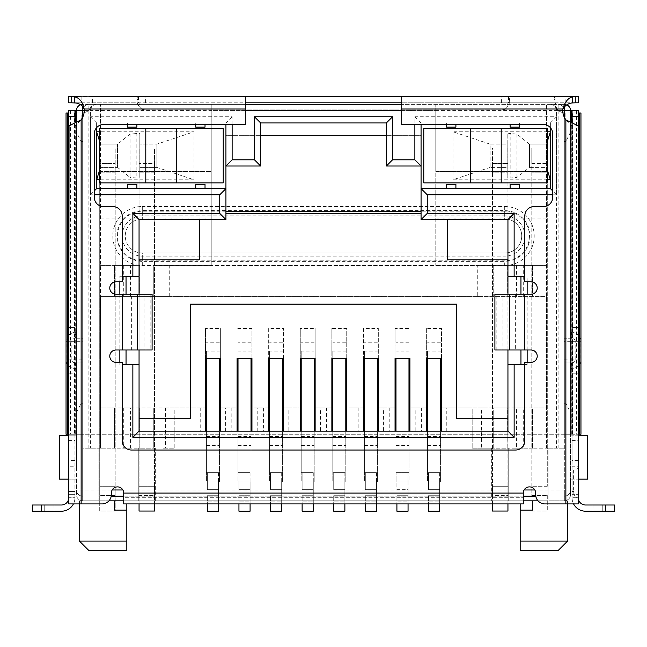 <?xml version="1.0" encoding="UTF-8"?>
<svg xmlns="http://www.w3.org/2000/svg" width="647" height="647" viewBox="0 0 647 647"><rect width="100%" height="100%" fill="white"/><g stroke="black" fill="none" stroke-linecap="round" stroke-linejoin="round"><path stroke-width="0.49" stroke-dasharray="3.23 2.43" d="M477.745 265.424L493.232 265.424L493.232 296.399L493.232 265.424L435.779 265.424L477.745 265.424L477.745 296.399L546.505 296.399L546.505 407.901L441.505 407.901L441.505 328.474L426.64 328.474L426.64 407.901L409.915 407.901L409.915 328.474L395.05 328.474L395.05 407.901L378.325 407.901L378.325 328.474L363.452 328.474L363.452 407.901L346.727 407.901L346.727 328.474L331.862 328.474L331.862 407.901L315.138 407.901L315.138 328.474L300.273 328.474L300.273 407.901L283.548 407.901L283.548 328.474L268.675 328.474L268.675 407.901L251.95 407.901L251.95 431.137L257.215 431.137L139.056 431.137L139.056 219.584L199.608 219.584L199.608 259.851L139.056 259.851M251.95 431.137L268.675 431.137L268.675 407.901L263.41 407.901L263.41 431.137L268.675 431.137M283.548 431.137L288.813 431.137L288.813 407.901L283.548 407.901L283.548 431.137L300.273 431.137L300.273 407.901L295.008 407.901L295.008 431.137L300.273 431.137M315.138 431.137L320.402 431.137L320.402 407.901L315.138 407.901L315.138 431.137L331.862 431.137L331.862 407.901L326.598 407.901L326.598 431.137L331.862 431.137M346.727 431.137L351.992 431.137L351.992 407.901L346.727 407.901L346.727 431.137L363.452 431.137L363.452 407.901L358.187 407.901L358.187 431.137L363.452 431.137M378.325 431.137L383.59 431.137L383.59 407.901L378.325 407.901L378.325 431.137L395.05 431.137L395.05 407.901L389.785 407.901L389.785 431.137L395.05 431.137M409.915 431.137L415.18 431.137L415.18 407.901L409.915 407.901L409.915 431.137L426.64 431.137L426.64 407.901L421.375 407.901L421.375 431.137L426.64 431.137M507.944 259.851L447.392 259.851L447.392 219.584L507.944 219.584L507.944 431.137L421.375 431.137M415.18 431.137L389.785 431.137M383.59 431.137L358.187 431.137M351.992 431.137L326.598 431.137M320.402 431.137L295.008 431.137M288.813 431.137L263.41 431.137M564.321 107.216L564.321 104.361L401.706 104.361L558.126 104.361L558.126 448.169L564.321 448.169L548.058 448.169L548.058 500.827L564.321 500.827L564.321 110.556L570.517 110.556L570.517 434.226L571.341 434.226L571.341 110.556L570.517 110.556A6.195 6.195 0 0 0 564.321 104.361L558.126 104.361A6.195 6.195 0 0 1 564.321 110.556L564.321 500.827A6.195 6.195 0 0 0 570.517 494.632L570.517 122.429M572.061 110.556L572.061 434.226L578.256 434.226L572.061 434.226L572.061 112.999L572.061 460.559L578.256 460.559L578.256 434.226L565.866 434.226L572.061 434.226L565.979 434.226L565.979 110.556L570.517 110.556L570.517 435.779L587.549 435.779L587.549 479.144L570.517 479.144L570.517 494.632C570.306 498.239 568.244 500.309 564.321 500.827L538.037 500.827M76.483 468.921L76.483 435.779L59.451 435.779L59.451 479.144L76.483 479.144L76.483 468.921L68.744 468.921L68.744 479.144L76.483 479.144L76.483 494.632A6.195 6.195 0 0 0 82.679 500.827L82.679 110.556A6.195 6.195 0 0 1 88.874 104.361L82.679 104.361A6.195 6.195 0 0 0 76.483 110.556L76.483 434.226L76.483 110.556L82.679 110.556L75.659 110.556L75.659 434.226L68.744 434.226L68.744 460.559L74.939 460.559L74.939 497.729L68.744 497.729L68.744 466.754L74.939 466.754M68.744 435.779L76.483 435.779L76.483 110.556M578.256 435.779L570.517 435.779L570.517 479.144L578.256 479.144L578.256 468.921L570.517 468.921M76.483 122.372L76.483 494.632C76.694 498.239 78.756 500.309 82.679 500.827L98.942 500.827L98.942 448.169L100.495 448.169L82.679 448.169L82.679 110.556L82.679 434.226L75.659 434.226M555.134 96.621L555.134 102.816L565.866 102.816L565.866 96.621L555.134 96.621L554.099 98.255L556.76 109.011A12.39 12.39 0 0 0 565.866 112.999L565.866 434.226L68.744 434.226L82.679 434.226L82.679 110.556A6.195 6.195 0 0 1 88.874 104.361A6.195 6.195 0 0 0 82.679 110.556L88.874 110.556L88.874 104.361L245.294 104.361L82.679 104.361L82.679 106.44M550.379 104.361C554.115 104.757 556.177 106.82 556.574 110.556L556.574 448.169L546.505 448.169L546.505 104.361L546.505 144.168L529.472 144.168L529.472 167.395L546.505 167.395L546.505 171.576L435.779 171.576L435.779 104.361L435.779 110.556L211.221 110.556L211.221 104.361L211.221 171.576L100.495 171.576L100.495 167.395L117.528 167.395L117.528 144.168L100.495 144.168L100.495 104.361L100.495 448.169L100.495 296.399L169.255 296.399L169.255 265.424L211.221 265.424L153.768 265.424L153.768 296.399L153.768 265.424L169.255 265.424M435.779 110.556L435.779 265.424L435.779 171.576L546.505 171.576L546.505 296.399L100.495 296.399L100.495 171.576L211.221 171.576L211.221 265.424L211.221 110.556M156.865 144.168L156.865 167.395L139.825 167.395L139.825 178.014L136.177 178.014L136.177 133.541L139.825 133.541L139.825 167.395L156.865 167.395L156.865 144.168L139.825 144.168L156.865 144.168L194.027 131.778L99.331 131.778M96.621 104.361C92.885 104.757 90.823 106.82 90.426 110.556L90.426 448.169M510.823 178.014L507.175 178.014L507.175 144.168L490.135 144.168L490.135 167.395L507.175 167.395L490.135 167.395L490.135 144.168L507.175 144.168L507.175 133.541L510.823 133.541L510.823 178.014L516.961 177.407L529.472 167.395L529.472 144.168L546.505 144.168L547.669 140.448M199.608 219.584L225.932 219.584L225.932 213.389L225.932 265.424L421.068 265.424L421.068 135.336L225.932 135.336L225.932 265.424L421.068 265.424L421.068 213.389L421.068 219.584L447.392 219.584M477.745 296.399L169.255 296.399M441.505 431.137L441.505 407.901L472.173 407.901L472.173 448.169L507.175 448.169L507.175 407.901L493.232 407.901L493.232 448.169L507.175 448.169L507.175 407.901L516.468 407.901L516.468 448.169L507.175 448.169L508.72 448.169L508.72 500.827L531.025 500.827L531.025 448.169L508.72 448.169L508.72 500.827L138.28 500.827L138.28 448.169L139.825 448.169L114.43 448.169L115.975 448.169L115.975 500.827L138.28 500.827L138.28 448.169L115.975 448.169L115.975 500.827L98.942 500.827L98.942 448.169L82.679 448.169L82.679 500.827L114.43 500.827L82.679 500.827L82.679 496.176A6.195 6.195 0 0 1 76.483 489.981L82.679 489.981L82.679 117.309M99.331 140.448L100.495 144.168L117.528 144.168L130.039 134.155L136.177 133.541M80.535 104.749A6.195 6.195 0 0 1 82.679 104.361A6.195 6.195 0 0 0 80.535 104.749M552.7 194.804L556.574 194.804L556.574 116.751L414.873 116.751L414.873 124.499M524.83 276.269L507.944 276.269M507.944 364.536L527.151 364.536L527.151 362.369M527.151 349.978L527.151 294.231M527.151 281.841L527.151 276.269M527.151 364.536L524.83 364.536M122.17 364.536L126.044 364.536L126.044 276.269L119.849 276.269L119.849 281.841M119.849 294.231L119.849 349.978M119.849 362.369L119.849 364.536M119.849 276.269L122.17 276.269M232.127 124.499L232.127 116.751L90.426 116.751L90.426 194.804L94.3 194.804M564.321 104.361A6.195 6.195 0 0 1 566.772 104.871A6.195 6.195 0 0 0 564.321 104.361M565.979 110.556L564.321 110.556A6.195 6.195 0 0 0 558.126 104.361A6.195 6.195 0 0 1 564.321 110.556L564.321 434.226L565.979 434.226M558.126 448.169L556.574 448.169M546.505 448.169L548.058 448.169L548.058 500.827L531.025 500.827L531.025 448.169L532.57 448.169L523.277 448.169L523.277 407.901L532.57 407.901L532.57 448.169L532.57 407.901L546.505 407.901L546.505 448.169L532.57 448.169L546.505 448.169M414.873 116.751L421.068 122.946L446.616 122.946L421.068 122.946L421.068 166.004L386.372 166.004L386.372 135.336L421.068 135.336L421.068 166.004M225.932 166.004L225.932 135.336L260.628 135.336L260.628 166.004L225.932 166.004L225.932 122.946L205.026 122.946L225.932 122.946L232.127 116.751M139.825 265.424L114.43 265.424L139.825 265.424L139.825 296.399L139.825 265.424M100.495 265.424L114.43 265.424L114.43 296.399L114.43 265.424L100.495 265.424M117.528 144.168L117.528 167.395L100.495 167.395L100.495 144.168M76.483 465.096L68.744 465.096L68.744 468.921M519.404 122.946L519.404 127.127L510.111 127.127L510.111 122.946L550.379 122.946L519.404 122.946L519.404 124.499M556.574 116.751L550.379 122.946L550.379 127.645M510.111 124.499L510.111 122.946L455.909 122.946L455.909 127.127L446.616 127.127L446.616 122.946L455.909 122.946L455.909 124.499M556.574 194.804L552.7 190.938M520.956 349.978L520.956 294.231M126.044 349.978L126.044 294.231M90.426 194.804L94.3 190.938M90.426 116.751L96.621 122.946L96.621 127.645M195.734 124.499L195.734 122.946L205.026 122.946L205.026 127.127L195.734 127.127L195.734 122.946L136.889 122.946L136.889 127.127L127.596 127.127L127.596 122.946L136.889 122.946L136.889 124.499M96.621 122.946L127.596 122.946L96.621 122.946L96.621 188.609L127.596 188.609L127.596 184.427L136.889 184.427L136.889 188.609L195.734 188.609L195.734 184.427L205.026 184.427L205.026 188.609L225.932 188.609M225.932 124.499L225.932 122.946M421.068 122.946L421.068 124.499M535.797 496.176L111.203 496.176M123.723 496.176L523.277 496.176M570.517 465.096L578.256 465.096L578.256 468.921M564.321 117.309L564.321 489.981L570.517 489.981A6.195 6.195 0 0 1 564.321 496.176A6.195 6.195 0 0 0 570.517 489.981A6.195 6.195 0 0 1 564.321 496.176L564.321 489.981L534.834 489.981M507.175 265.424L532.57 265.424L493.232 265.424L507.175 265.424L507.175 296.399L507.175 265.424M516.468 448.169L523.277 448.169M532.57 265.424L546.505 265.424L532.57 265.424L532.57 296.399L532.57 265.424M421.068 188.609L446.616 188.609L446.616 184.427L455.909 184.427L455.909 188.609L510.111 188.609L510.111 184.427L519.404 184.427L519.404 188.609L550.379 188.609L550.379 122.946M225.932 213.389L421.068 213.389M386.372 135.336L386.372 122.946L260.628 122.946L260.628 135.336M516.468 265.424L516.468 296.399M130.532 296.399L130.532 265.424M123.723 265.424L123.723 296.399M257.215 431.137L257.215 407.901L251.95 407.901L251.95 328.474L237.085 328.474L237.085 407.901L220.36 407.901L220.36 328.474L205.495 328.474L205.495 407.901L100.495 407.901L123.723 407.901L123.723 448.169M523.277 296.399L523.277 265.424M117.528 167.395L130.039 177.407L130.039 134.155M99.331 171.107L100.495 167.395M156.865 167.395L194.027 179.785L194.027 131.778M136.177 178.014L130.039 177.407M194.027 179.785L99.331 179.785M130.532 448.169L130.532 407.901L123.723 407.901M114.43 448.169L114.43 407.901L114.43 448.169L100.495 448.169L114.43 448.169M108.963 500.827L82.679 500.827M126.82 503.924L126.82 510.111L114.43 510.111L114.43 500.827L532.57 500.827L532.57 510.111L532.57 500.827L532.57 510.111L520.18 510.111L532.57 510.111L520.18 510.111L520.18 503.924M82.679 496.176A6.195 6.195 0 0 1 76.483 489.981A6.195 6.195 0 0 0 82.679 496.176L82.679 489.981L112.166 489.981M510.111 122.946L455.909 122.946M507.944 349.978L507.944 294.231M520.956 364.536L520.956 276.269M139.056 294.231L139.056 349.978M195.734 122.946L136.889 122.946M490.135 167.395L452.973 179.785L547.669 179.785M547.669 171.107L546.505 167.395L529.472 167.395M529.472 144.168L516.961 134.155L510.823 133.541M547.669 131.778L452.973 131.778L490.135 144.168M507.175 178.014L507.175 133.541M546.505 144.168L546.505 167.395M205.495 328.474L205.495 358.349M205.495 431.137L205.495 407.901L200.222 407.901L200.222 431.137M220.36 358.349L220.36 328.474M225.625 431.137L225.625 407.901L220.36 407.901L220.36 431.137M225.625 407.901L237.085 407.901L237.085 431.137M237.085 328.474L237.085 358.349M251.95 358.349L251.95 328.474M257.215 407.901L263.41 407.901M268.675 328.474L268.675 358.349M283.548 358.349L283.548 328.474M288.813 407.901L295.008 407.901M300.273 328.474L300.273 358.349M315.138 358.349L315.138 328.474M320.402 407.901L326.598 407.901M331.862 328.474L331.862 358.349M346.727 358.349L346.727 328.474M351.992 407.901L358.187 407.901M363.452 328.474L363.452 358.349M378.325 358.349L378.325 328.474M383.59 407.901L389.785 407.901M395.05 328.474L395.05 358.349M409.915 358.349L409.915 328.474M415.18 407.901L421.375 407.901M426.64 328.474L426.64 358.349M441.505 358.349L441.505 328.474M483.94 407.901L493.232 407.901L493.232 448.169L481.465 448.169L481.465 407.901L483.94 407.901L483.94 448.169M481.465 448.169L472.173 448.169L472.173 407.901L481.465 407.901M516.468 407.901L523.277 407.901M130.532 407.901L163.06 407.901L163.06 448.169L174.827 448.169L174.827 407.901L200.222 407.901M165.535 407.901L174.827 407.901L174.827 448.169L165.535 448.169L165.535 407.901L163.06 407.901M139.825 178.014L139.825 133.541M139.825 407.901L139.825 448.169L139.825 407.901M155.312 500.827L155.312 448.169L155.312 500.827M231.82 407.901L231.82 431.137M446.778 431.137L446.778 407.901M491.688 448.169L491.688 500.827L491.688 448.169M558.28 550.379L520.18 550.379L520.18 510.111M126.82 510.111L114.43 510.111L114.43 500.827L114.43 510.111L126.82 510.111L126.82 550.379L88.72 550.379M452.973 131.778L452.973 179.785M507.944 418.746L456.685 418.746L456.685 304.139L190.315 304.139L190.315 418.746L139.056 418.746M139.056 276.269L126.044 276.269M126.044 364.536L139.056 364.536M446.616 124.499L446.616 122.946M205.026 122.946L205.026 124.499M163.06 448.169L165.535 448.169M153.768 448.169L153.768 407.901L153.768 448.169L139.825 448.169L153.768 448.169M127.596 124.499L127.596 122.946M520.18 541.086L567.573 541.086M79.427 541.086L126.82 541.086M440.583 358.349L440.583 481.926L439.653 481.926L439.653 472.633L440.583 472.633L427.57 472.633L427.57 481.926L440.583 481.926L440.583 431.137M439.653 503.924L439.653 472.633L427.57 472.633L427.57 351.07L440.583 351.07M427.57 351.07L427.57 358.349M440.583 342.231L427.57 342.231M427.57 431.137L427.57 481.926L439.653 481.926L439.653 511.203L428.5 511.203L428.5 501.91L439.653 501.91L428.5 501.91L428.5 495.715L428.5 503.924M428.5 489.674L428.5 472.633L428.5 489.674L439.653 489.674L428.5 489.674M395.98 431.137L395.98 351.07L408.985 351.07L408.985 342.231L395.98 342.231L395.98 358.349M395.98 351.07L395.98 342.231M395.98 436.604L408.985 436.604L408.985 431.137M408.985 358.349L408.985 342.231M408.055 503.924L408.055 489.674L396.91 489.674L396.91 481.926L408.055 481.926L408.055 472.633L395.98 472.633L408.985 472.633L408.985 351.07M408.985 436.604L408.985 481.926L395.98 481.926L396.91 481.926L396.91 472.633L396.91 489.674L408.055 489.674L408.055 472.633L408.985 472.633L408.985 481.926L408.055 481.926L408.055 511.203L396.91 511.203L396.91 501.91L408.055 501.91L396.91 501.91L396.91 495.715L396.91 503.924M377.395 358.349L377.395 481.926L376.465 481.926L376.465 472.633L377.395 472.633L364.382 472.633L364.382 481.926L377.395 481.926L377.395 431.137M376.465 503.924L376.465 472.633L364.382 472.633L364.382 351.07L377.395 351.07M364.382 351.07L364.382 358.349M377.395 342.231L364.382 342.231M364.382 431.137L364.382 481.926L376.465 481.926L376.465 511.203L365.312 511.203L365.312 501.91L376.465 501.91L365.312 501.91L365.312 495.715L365.312 503.924M365.312 489.674L365.312 472.633L365.312 489.674L376.465 489.674L365.312 489.674M345.797 358.349L345.797 481.926L344.875 481.926L344.875 472.633L345.797 472.633L332.793 472.633L332.793 481.926L345.797 481.926L345.797 431.137M344.875 503.924L344.875 472.633L332.793 472.633L332.793 351.07L345.797 351.07M332.793 351.07L332.793 358.349M345.797 342.231L332.793 342.231M332.793 431.137L332.793 481.926L344.875 481.926L344.875 511.203L333.723 511.203L333.723 501.91L344.875 501.91L333.723 501.91L333.723 495.715L333.723 503.924M333.723 489.674L333.723 472.633L333.723 489.674L344.875 489.674L333.723 489.674M314.207 358.349L314.207 481.926L313.277 481.926L313.277 472.633L314.207 472.633L301.203 472.633L301.203 481.926L314.207 481.926L314.207 431.137M313.277 503.924L313.277 472.633L301.203 472.633L301.203 351.07L314.207 351.07M301.203 351.07L301.203 358.349M314.207 342.231L301.203 342.231M301.203 431.137L301.203 481.926L313.277 481.926L313.277 511.203L302.125 511.203L302.125 501.91L313.277 501.91L302.125 501.91L302.125 495.715L302.125 503.924M302.125 489.674L302.125 472.633L302.125 489.674L313.277 489.674L302.125 489.674M219.43 358.349L219.43 481.926L218.5 481.926L218.5 472.633L219.43 472.633L206.417 472.633L206.417 481.926L219.43 481.926L219.43 431.137M218.5 503.924L218.5 472.633L206.417 472.633L206.417 351.07L219.43 351.07M206.417 351.07L206.417 358.349M219.43 342.231L206.417 342.231M206.417 431.137L206.417 481.926L218.5 481.926L218.5 511.203L207.347 511.203L207.347 501.91L218.5 501.91L207.347 501.91L207.347 495.715L207.347 503.924M207.347 489.674L207.347 472.633L207.347 489.674L218.5 489.674L207.347 489.674M251.02 358.349L251.02 481.926L250.09 481.926L250.09 472.633L251.02 472.633L238.015 472.633L238.015 481.926L251.02 481.926L251.02 431.137M250.09 503.924L250.09 472.633L238.015 472.633L238.015 351.07L251.02 351.07M238.015 351.07L238.015 358.349M251.02 342.231L238.015 342.231M238.015 431.137L238.015 481.926L250.09 481.926L250.09 511.203L238.945 511.203L238.945 501.91L250.09 501.91L238.945 501.91L238.945 495.715L238.945 503.924M238.945 489.674L238.945 472.633L238.945 489.674L250.09 489.674L238.945 489.674M282.618 358.349L282.618 481.926L281.688 481.926L281.688 472.633L282.618 472.633L269.605 472.633L269.605 481.926L282.618 481.926L282.618 431.137M281.688 503.924L281.688 472.633L269.605 472.633L269.605 351.07L282.618 351.07M269.605 351.07L269.605 358.349M282.618 342.231L269.605 342.231M269.605 431.137L269.605 481.926L281.688 481.926L281.688 511.203L270.535 511.203L270.535 501.91L281.688 501.91L270.535 501.91L270.535 495.715L270.535 503.924M270.535 489.674L270.535 472.633L270.535 489.674L281.688 489.674L270.535 489.674M115.206 495.553L99.719 495.553L99.719 511.041L115.206 511.041L115.206 486.269L115.206 495.553L99.719 495.553L99.719 172.814L99.719 511.041L115.206 511.041L115.206 495.553M154.544 503.924L154.544 486.269L154.544 495.553L139.056 495.553L139.056 511.041L154.544 511.041L154.544 495.553L139.056 495.553L139.056 148.034L154.544 148.034L154.544 172.814L154.544 163.521L139.056 163.521L139.056 148.034L154.544 148.034L154.544 163.521L139.056 163.521L139.056 503.924M223.223 182.883L99.331 182.883L99.331 128.68L223.223 128.68L223.223 182.883M154.544 486.269L154.544 172.814L154.544 486.269L139.056 486.269L154.544 486.269M115.206 486.269L115.206 172.814L115.206 486.269L99.719 486.269L115.206 486.269M99.719 148.034L115.206 148.034L99.719 148.034L99.719 172.814L115.206 172.814L115.206 163.521L99.719 163.521L99.719 172.814L115.206 172.814L115.206 148.034L115.206 163.521L99.719 163.521L99.719 148.034M531.794 495.553L547.281 495.553L531.794 495.553L531.794 148.034L547.281 148.034L531.794 148.034L531.794 163.521L547.281 163.521L531.794 163.521L531.794 495.553M547.281 495.553L547.281 511.041L547.281 495.553M531.794 511.041L547.281 511.041L531.794 511.041M507.944 511.041L492.456 511.041L492.456 495.553L507.944 495.553L507.944 511.041M507.944 503.924L507.944 486.269L492.456 486.269L492.456 495.553L507.944 495.553L507.944 172.814L507.944 486.269L492.456 486.269L492.456 148.034L507.944 148.034L507.944 172.814L492.456 172.814L492.456 503.924M507.944 163.521L492.456 163.521L492.456 172.814L507.944 172.814L507.944 163.521L492.456 163.521L492.456 148.034L507.944 148.034L507.944 163.521M423.777 128.68L547.669 128.68L547.669 182.883L423.777 182.883L423.777 128.68M547.281 172.814L547.281 486.269L547.281 172.814L531.794 172.814L547.281 172.814M225.932 211.221L142.308 211.221A24.78 24.78 0 0 0 117.528 236.001A24.78 24.78 0 0 0 142.308 260.781L504.692 260.781A24.78 24.78 0 0 0 529.472 236.001A24.78 24.78 0 0 0 504.692 211.221L504.692 215.863A20.13 20.13 0 0 1 524.83 236.001A20.13 20.13 0 0 1 504.692 256.131L142.308 256.131A20.13 20.13 0 0 1 122.17 236.001A20.13 20.13 0 0 1 142.308 215.863L504.692 215.863L504.692 218.961L142.308 218.961A17.032 17.032 0 0 0 125.267 236.001A17.032 17.032 0 0 0 142.308 253.034L504.692 253.034A17.032 17.032 0 0 0 521.733 236.001A17.032 17.032 0 0 0 504.692 218.961L142.308 218.961A17.032 17.032 0 0 0 125.267 236.001A17.032 17.032 0 0 0 142.308 253.034L142.308 261.356A25.362 25.362 0 0 1 116.945 236.001A25.362 25.362 0 0 1 142.308 210.639L142.308 206.482A29.519 29.519 0 0 0 112.788 236.001A29.519 29.519 0 0 0 142.308 265.521L504.692 265.521A29.519 29.519 0 0 0 534.212 236.001A29.519 29.519 0 0 0 504.692 206.482L142.308 206.482M74.939 123.156L74.939 503.924L74.939 491.534L68.744 491.534L68.744 503.924L102.04 503.924A9.293 9.293 0 0 0 111.333 494.632L111.333 493.079A6.195 6.195 0 0 1 117.528 486.884A6.195 6.195 0 0 1 123.723 493.079L123.723 497.729L523.277 497.729L523.277 493.079A6.195 6.195 0 0 1 529.472 486.884A6.195 6.195 0 0 1 535.667 493.079L535.667 494.632A9.293 9.293 0 0 0 544.96 503.924L578.256 503.924L578.256 491.534L578.256 497.729L578.256 491.534L578.256 497.729L572.061 497.729L578.256 497.729L578.256 468.388L573.614 470.029L573.614 491.534C573.808 495.27 574.843 497.333 576.712 497.729L578.256 497.729A7.279 7.279 0 0 0 585.535 505.008L614.65 505.008L614.65 511.203L585.535 511.203A13.474 13.474 0 0 1 572.061 497.729L572.061 491.534L572.061 497.729L578.256 497.729M68.744 494.632L74.939 494.632L68.744 494.632L74.939 494.632L74.939 497.729L74.939 491.534L74.939 494.632L68.744 494.632L68.744 497.729L74.939 497.729L68.744 497.729A7.279 7.279 0 0 1 61.465 505.008L32.35 505.008L54.033 505.008L32.35 505.008L32.35 511.203L32.35 505.008L32.35 511.203L54.033 511.203L41.643 511.203L41.643 505.008L41.643 511.203L61.465 511.203A13.474 13.474 0 0 0 74.939 497.729A13.474 13.474 0 0 1 73.426 503.924M75.659 110.556L68.744 110.556L68.744 125.89M571.341 434.226L578.256 434.226L578.256 110.556M572.061 460.559L572.061 466.754L578.256 466.754L578.256 468.388M68.744 470.029L74.939 470.029M82.679 141.531L81.134 141.531L76.483 132.239M82.679 403.259L81.134 403.259L81.134 141.531M76.483 412.551L81.134 403.259M74.939 460.559L74.939 110.556M81.134 503.924L81.134 119.849L74.939 125.89L69.043 125.89M74.939 491.534L68.744 491.534L74.939 491.534L74.939 497.729L68.744 497.729M573.574 503.924A13.474 13.474 0 0 1 572.061 497.729L572.061 123.027M572.061 494.632L572.061 491.534L572.061 494.632L578.256 494.632L572.061 494.632M578.256 125.89L572.061 125.89L565.866 119.849L565.866 503.924M571.341 110.556L576.598 110.556L576.598 434.226M564.321 403.259L565.866 403.259L570.517 412.551L570.517 434.226L564.321 434.226L564.321 110.556L556.574 110.556M576.712 497.729L572.061 497.729L572.061 470.029L573.614 470.029M572.061 466.754L572.061 470.029M564.321 141.531L565.866 141.531L565.866 403.259M570.517 412.551L570.517 110.556M570.517 132.239L565.866 141.531M68.817 125.93L74.939 125.89M614.65 505.008L592.967 505.008L614.65 505.008L614.65 511.203L605.357 511.203L614.65 511.203M76.483 359.894L76.483 332.016L76.483 369.186L76.483 359.894L66.301 359.894L71.841 359.894L71.841 341.309L66.301 341.309C65.792 336.917 68.792 333.82 75.303 332.016L76.483 332.016L75.303 332.016L75.303 338.211C72.796 338.81 71.647 339.845 71.841 341.309L82.679 341.309L82.679 362.991L75.303 362.991L75.303 369.186C68.792 367.383 65.792 364.285 66.301 359.894L66.301 341.309L76.483 341.309M81.134 119.849A15.488 15.488 0 0 0 84.15 109.011L245.294 109.011L245.294 102.816L71.728 102.816M501.045 294.231L501.029 349.978L501.045 294.231L531.025 294.231A6.195 6.195 0 0 0 537.22 288.036A6.195 6.195 0 0 0 531.025 281.841L524.83 281.841L524.83 215.863A9.293 9.293 0 0 1 534.123 206.579L543.407 206.579A9.293 9.293 0 0 0 552.7 197.286L552.7 133.792A9.293 9.293 0 0 0 543.407 124.499L401.706 124.499L401.706 96.621M401.706 109.011L562.85 109.011A15.488 15.488 0 0 0 565.866 119.849M515.627 294.231L515.627 349.978L531.025 349.978A6.195 6.195 0 0 1 537.22 356.173A6.195 6.195 0 0 1 531.025 362.369L524.83 362.369L524.83 440.736A9.293 9.293 0 0 1 515.538 450.029L131.462 450.029A9.293 9.293 0 0 1 122.17 440.736L122.17 362.369L115.975 362.369A6.195 6.195 0 0 1 109.78 356.173A6.195 6.195 0 0 1 115.975 349.978L131.373 349.978L131.373 294.231L115.975 294.231A6.195 6.195 0 0 1 109.78 288.036A6.195 6.195 0 0 1 115.975 281.841L122.17 281.841L122.17 215.863A9.293 9.293 0 0 0 112.877 206.579L103.593 206.579A9.293 9.293 0 0 1 94.3 197.286L94.3 133.792A9.293 9.293 0 0 1 103.593 124.499L245.294 124.499L245.294 109.011M245.294 96.621L245.294 102.816M605.357 511.203L592.967 511.203L605.357 511.203L605.357 505.008M570.517 359.894L580.699 359.894C581.208 364.285 578.208 367.383 571.697 369.186L571.697 362.991L564.321 362.991L564.321 338.211L571.697 338.211L571.697 332.016L570.517 332.016L570.517 369.186L570.517 332.016L571.697 332.016C578.208 333.82 581.208 336.917 580.699 341.309L570.517 341.309M76.483 369.186L75.303 369.186L76.483 369.186M82.679 341.309L82.679 338.211L75.303 338.211L82.679 338.211L82.679 362.991L75.303 362.991C72.796 362.393 71.647 361.358 71.841 359.894L82.679 359.894M565.866 102.816L578.256 102.816L578.256 96.621L575.272 96.621M138.474 96.621L138.474 102.816L508.526 102.816L508.526 96.621L138.474 96.621L137.035 98.538L141.434 109.011A9.293 9.293 0 0 0 145.405 109.901A9.293 9.293 0 0 1 141.434 109.011L90.24 109.011L92.57 99.492L91.866 96.621L81.134 96.621L81.134 102.816L68.744 102.816M71.728 96.621L68.744 96.621M523.277 503.924L123.723 503.924L123.723 497.729L523.277 497.729L523.277 503.924M571.697 369.186L570.517 369.186L571.697 369.186M564.321 359.894L564.321 362.991L571.697 362.991C574.204 362.393 575.353 361.358 575.159 359.894L580.699 359.894L580.699 341.309L575.159 341.309C575.353 339.845 574.204 338.81 571.697 338.211L564.321 338.211L564.321 359.894L575.159 359.894L575.159 341.309L564.321 341.309M575.272 102.816L401.706 102.816M81.134 102.816L91.866 102.816L91.866 96.621M572.061 112.999L565.866 112.999A12.39 12.39 0 0 1 556.76 109.011L505.566 109.011L509.658 104.143L508.526 102.816L555.134 102.816L554.439 102.946L554.172 104.127L556.76 109.011L505.566 109.011A9.293 9.293 0 0 1 501.595 109.901A9.293 9.293 0 0 0 505.566 109.011L509.666 99.274L508.526 96.621M145.971 294.231L144.022 294.231L144.022 349.978L145.971 349.978L145.971 294.231L145.955 349.978L131.373 349.978M131.373 294.231L145.955 294.231M144.022 349.978L152.118 349.978L152.199 294.231M152.118 294.231L144.022 294.231M501.029 349.978L502.978 349.978L502.978 294.231L501.029 294.231M515.627 349.978L501.045 349.978M502.978 294.231L494.882 294.231L494.801 349.978M494.882 349.978L502.978 349.978M137.043 103.771L138.474 102.816L91.866 102.816L92.57 104.248L90.24 109.011A12.39 12.39 0 0 1 81.134 112.999A12.39 12.39 0 0 0 90.24 109.011L141.434 109.011L137.043 103.771L137.035 98.538M150.169 294.231L150.169 349.978M496.831 349.978L496.831 294.231M145.405 109.901L501.595 109.901L145.405 109.901M578.256 434.226L578.361 112.999L565.866 112.999L565.866 434.226L81.134 434.226L81.134 112.999L68.744 112.999L68.744 434.226L81.134 434.226L81.134 112.999L68.744 112.999L68.744 434.226L66.043 434.226M578.361 434.226L580.957 434.226M74.939 373.829L74.939 327.374L74.939 373.829L68.744 373.829L68.744 327.374L68.744 373.829L74.939 373.829M578.256 373.829L578.256 327.374L578.256 373.829L572.061 373.829L572.061 327.374L572.061 373.829L578.256 373.829M68.744 327.374L74.939 327.374L68.744 327.374M66.043 112.999L68.744 112.999M578.256 327.374L572.061 327.374L578.256 327.374M578.256 112.999L572.377 112.999L572.377 434.226M578.361 112.999L580.957 112.999M74.429 112.999L74.429 434.226M572.571 434.226L572.571 112.999M88.874 448.169L88.874 110.556L90.426 110.556M84.231 110.556L245.294 110.556M401.706 110.556L562.769 110.556M211.221 218.039L100.495 218.039M524.11 489.981L122.89 489.981M546.505 218.039L435.779 218.039M564.321 500.827L564.321 496.176A6.195 6.195 0 0 0 570.517 489.981M523.277 500.827L520.18 500.827M126.82 500.827L123.723 500.827M516.961 134.155L516.961 177.407M427.57 436.604L440.583 436.604M427.57 445.443L440.583 445.443M428.5 495.715L439.653 495.715L428.5 495.715M395.98 445.443L408.985 445.443M396.91 495.715L408.055 495.715L396.91 495.715M364.382 436.604L377.395 436.604M364.382 445.443L377.395 445.443M365.312 495.715L376.465 495.715L365.312 495.715M332.793 436.604L345.797 436.604M332.793 445.443L345.797 445.443M333.723 495.715L344.875 495.715L333.723 495.715M301.203 436.604L314.207 436.604M301.203 445.443L314.207 445.443M302.125 495.715L313.277 495.715L302.125 495.715M206.417 436.604L219.43 436.604M206.417 445.443L219.43 445.443M207.347 495.715L218.5 495.715L207.347 495.715M238.015 436.604L251.02 436.604M238.015 445.443L251.02 445.443M238.945 495.715L250.09 495.715L238.945 495.715M269.605 436.604L282.618 436.604M269.605 445.443L282.618 445.443M270.535 495.715L281.688 495.715L270.535 495.715M154.544 172.814L139.056 172.814L154.544 172.814M547.281 486.269L531.794 486.269L547.281 486.269M81.021 110.556L81.021 434.226M68.744 440.421L74.939 440.421M70.402 110.556L70.402 434.226M572.061 440.421L578.256 440.421M75.772 434.226L75.772 122.736M572.061 491.534L573.614 491.534M571.228 122.712L571.228 434.226M41.643 505.008L41.643 511.203M44.74 511.203L44.74 505.008L44.74 511.203M602.26 511.203L602.26 505.008L602.26 511.203M123.723 493.079L523.277 493.079M122.17 349.978L122.17 294.231M524.83 294.231L524.83 349.978M145.405 102.816L145.405 96.621M501.595 102.816L501.595 96.621M504.692 211.221L421.068 211.221M142.308 211.221L142.308 218.961L142.308 210.639L504.692 210.639A25.362 25.362 0 0 1 530.055 236.001A25.362 25.362 0 0 1 504.692 261.356L504.692 260.781M504.692 206.482L504.692 218.961A17.032 17.032 0 0 1 521.733 236.001A17.032 17.032 0 0 1 504.692 253.034L142.308 253.034L142.308 260.781M142.308 265.521L142.308 261.356L504.692 261.356L504.692 265.521M74.623 112.999L74.623 434.226M68.639 112.999L68.639 434.226M567.573 503.924L567.573 500.827M79.427 503.924L79.427 500.827M54.033 505.008L54.033 511.203M592.967 505.008L592.967 511.203M92.57 99.492L92.57 104.248M509.658 99.274L509.658 104.143M554.107 103.625L554.107 98.255M146.004 294.231L146.004 349.978M500.996 349.978L500.996 294.231"/><path stroke-width="0.97" d="M220.36 431.137L220.36 358.349L205.495 358.349L205.495 431.137M251.95 431.137L251.95 358.349L237.085 358.349L237.085 431.137M283.548 431.137L283.548 358.349L268.675 358.349L268.675 431.137M315.138 431.137L315.138 358.349L300.273 358.349L300.273 431.137M346.727 431.137L346.727 358.349L331.862 358.349L331.862 431.137M378.325 431.137L378.325 358.349L363.452 358.349L363.452 431.137M409.915 431.137L409.915 358.349L395.05 358.349L395.05 431.137M441.505 431.137L441.505 358.349L426.64 358.349L426.64 431.137M139.056 418.746L190.315 418.746L190.315 304.139L456.685 304.139L456.685 418.746L507.944 418.746M507.944 431.137L139.056 431.137L132.861 437.323L514.139 437.323L514.139 364.536L507.944 364.536L507.944 431.137L514.139 437.323M570.517 122.429L570.517 110.556L572.061 110.556L572.061 116.363L578.256 116.363L578.256 503.924L544.96 503.924A9.293 9.293 0 0 1 535.667 494.632L535.667 493.079A6.195 6.195 0 0 0 529.472 486.884A6.195 6.195 0 0 0 523.277 493.079L523.277 503.924L123.723 503.924L123.723 493.079L523.277 493.079M123.723 493.079A6.195 6.195 0 0 0 117.528 486.884A6.195 6.195 0 0 0 111.333 493.079L111.333 494.632A9.293 9.293 0 0 1 102.04 503.924L68.744 503.924L68.744 116.363L74.939 116.363L74.939 110.556L76.483 110.556A6.195 6.195 0 0 1 80.535 104.749A6.195 6.195 0 0 0 76.483 110.556L76.483 122.372M401.706 104.361L245.294 104.361L401.706 104.361M421.068 124.499L421.068 219.584L507.944 219.584L507.944 276.269L514.139 276.269L514.139 213.389L427.263 213.389L427.263 194.804L552.7 194.804M514.139 276.269L524.83 276.269M527.151 362.369L527.151 349.978M527.151 294.231L527.151 281.841M524.83 364.536L514.139 364.536M139.056 431.137L139.056 364.536L132.861 364.536L132.861 437.323M132.861 364.536L122.17 364.536M119.849 281.841L119.849 294.231M119.849 349.978L119.849 362.369M122.17 276.269L139.056 276.269L139.056 219.584L132.861 213.389L132.861 276.269M94.3 194.804L219.737 194.804L219.737 213.389L132.861 213.389M414.873 124.499L414.873 159.809L392.567 159.809L392.567 116.751L254.433 116.751L254.433 159.809L232.127 159.809L232.127 124.499M566.772 104.871A6.195 6.195 0 0 1 570.517 110.556A6.195 6.195 0 0 0 566.772 104.871M205.026 188.609L195.734 188.609L195.734 184.427L205.026 184.427L205.026 188.609L225.932 188.609L225.932 124.499M219.737 194.804L225.932 188.609L225.932 219.584L219.737 213.389M260.628 135.336L386.372 135.336M99.331 140.448L96.621 131.778L99.331 131.778M68.744 435.779L59.451 435.779L59.451 479.144L68.744 479.144L68.744 465.096M552.7 190.938L550.379 188.609L550.379 127.645M550.379 188.609L510.111 188.609L510.111 184.427L519.404 184.427L519.404 188.609M455.909 188.609L446.616 188.609L446.616 184.427L455.909 184.427L455.909 188.609L510.111 188.609M427.263 194.804L421.068 188.609L446.616 188.609M427.263 213.389L421.068 219.584M507.944 219.584L514.139 213.389M520.956 364.536L520.956 349.978M520.956 294.231L520.956 276.269M126.044 364.536L126.044 349.978M126.044 294.231L126.044 276.269M139.056 219.584L225.932 219.584M136.889 188.609L127.596 188.609L127.596 184.427L136.889 184.427L136.889 188.609L195.734 188.609M127.596 188.609L96.621 188.609L94.3 190.938M96.621 127.645L96.621 188.609M232.127 159.809L225.932 166.004L260.628 166.004L254.433 159.809M260.628 166.004L260.628 122.946L386.372 122.946L392.567 116.751M254.433 116.751L260.628 122.946M386.372 122.946L386.372 166.004L392.567 159.809M414.873 159.809L421.068 166.004L386.372 166.004M111.203 496.176L123.723 496.176M523.277 496.176L535.797 496.176M578.256 465.096L578.256 479.144L587.549 479.144L587.549 435.779L578.256 435.779M99.331 179.785L96.621 179.785L99.331 171.107M123.723 500.827L108.963 500.827M507.944 364.536L507.944 349.978M507.944 294.231L507.944 276.269M139.056 276.269L139.056 294.231M139.056 349.978L139.056 364.536M520.18 503.924L520.18 510.111L532.57 510.111L532.57 500.827L538.037 500.827M547.669 179.785L550.379 179.785L547.669 171.107M547.669 140.448L550.379 131.778L547.669 131.778M507.944 259.851L447.392 259.851L447.392 219.584M421.068 213.389L225.932 213.389M139.056 259.851L199.608 259.851L199.608 219.584M114.43 500.827L114.43 510.111L126.82 510.111L126.82 503.924M520.18 541.086L520.18 550.379L558.28 550.379L567.573 541.086L520.18 541.086L520.18 510.111M126.82 541.086L79.427 541.086L88.72 550.379L126.82 550.379L126.82 510.111M455.909 124.499L455.909 127.127L446.616 127.127L446.616 124.499M519.404 124.499L519.404 127.127L510.111 127.127L510.111 124.499M136.889 124.499L136.889 127.127L127.596 127.127L127.596 124.499M205.026 124.499L205.026 127.127L195.734 127.127L195.734 124.499M427.57 358.349L427.57 431.137M440.583 431.137L440.583 358.349M428.5 503.924L428.5 511.203L439.653 511.203L439.653 503.924M395.98 358.349L395.98 431.137M408.985 431.137L408.985 358.349M396.91 503.924L396.91 511.203L408.055 511.203L408.055 503.924M364.382 358.349L364.382 431.137M377.395 431.137L377.395 358.349M365.312 503.924L365.312 511.203L376.465 511.203L376.465 503.924M332.793 358.349L332.793 431.137M345.797 431.137L345.797 358.349M333.723 503.924L333.723 511.203L344.875 511.203L344.875 503.924M301.203 358.349L301.203 431.137M314.207 431.137L314.207 358.349M302.125 503.924L302.125 511.203L313.277 511.203L313.277 503.924M206.417 358.349L206.417 431.137M219.43 431.137L219.43 358.349M207.347 503.924L207.347 511.203L218.5 511.203L218.5 503.924M238.015 358.349L238.015 431.137M251.02 431.137L251.02 358.349M238.945 503.924L238.945 511.203L250.09 511.203L250.09 503.924M269.605 358.349L269.605 431.137M282.618 431.137L282.618 358.349M270.535 503.924L270.535 511.203L281.688 511.203L281.688 503.924M139.056 503.924L139.056 511.041L154.544 511.041L154.544 503.924M176.76 182.883L223.223 182.883L223.223 128.68L99.331 128.68L99.331 182.883L176.76 182.883L176.76 128.68M507.944 503.924L507.944 511.041L492.456 511.041L492.456 503.924M501.207 182.883L547.669 182.883L547.669 128.68L423.777 128.68L423.777 182.883L501.207 182.883L501.207 128.68M68.744 466.754L68.744 460.559M68.744 497.729L68.744 494.632L68.744 497.729A7.279 7.279 0 0 1 61.465 505.008L32.35 505.008L32.35 511.203L61.465 511.203A13.474 13.474 0 0 0 73.426 503.924M68.744 491.534L68.744 494.632M68.744 116.363L68.744 110.556L74.939 110.556M69.043 125.89L68.744 434.226L66.043 434.226L66.043 112.999L67.539 112.999L67.539 434.226M578.256 460.559L578.256 466.754M576.598 110.556L578.256 110.556L578.256 116.363M74.939 116.363L74.939 123.156M578.256 125.89L565.866 119.849A15.488 15.488 0 0 1 562.85 109.011L401.706 109.011L401.706 124.499L543.407 124.499A9.293 9.293 0 0 1 552.7 133.792L552.7 197.286A9.293 9.293 0 0 1 543.407 206.579L534.123 206.579A9.293 9.293 0 0 0 524.83 215.863L524.83 281.841L531.025 281.841A6.195 6.195 0 0 1 537.22 288.036A6.195 6.195 0 0 1 531.025 294.231L509.488 294.231L509.488 349.978L531.025 349.978A6.195 6.195 0 0 1 537.22 356.173A6.195 6.195 0 0 1 531.025 362.369L524.83 362.369L524.83 440.736A9.293 9.293 0 0 1 515.538 450.029L131.462 450.029A9.293 9.293 0 0 1 122.17 440.736L122.17 362.369L115.975 362.369A6.195 6.195 0 0 1 109.78 356.173A6.195 6.195 0 0 1 115.975 349.978L137.512 349.978L137.512 294.231L115.975 294.231A6.195 6.195 0 0 1 109.78 288.036A6.195 6.195 0 0 1 115.975 281.841L122.17 281.841L122.17 215.863A9.293 9.293 0 0 0 112.877 206.579L103.593 206.579A9.293 9.293 0 0 1 94.3 197.286L94.3 133.792A9.293 9.293 0 0 1 103.593 124.499L245.294 124.499L245.294 96.621L74.551 96.848C79.476 97.834 82.67 101.886 84.15 109.011A15.488 15.488 0 0 1 81.134 119.849L68.817 125.93M573.574 503.924A13.474 13.474 0 0 0 585.535 511.203L614.65 511.203L614.65 505.008L585.535 505.008A7.279 7.279 0 0 1 578.256 497.729M572.061 123.027L572.061 116.363M578.256 110.556L572.061 110.556M401.706 109.011L401.706 96.621L578.256 96.621L578.256 102.816L575.272 102.816L575.272 96.621L565.866 96.621M572.449 96.848L572.449 102.93C568.543 103.188 565.341 105.218 562.85 109.011C564.831 102.048 568.034 97.996 572.449 96.848L575.272 96.621M614.65 511.203L614.65 505.008M74.551 96.848L74.551 102.93C78.764 102.97 81.967 105 84.15 109.011L245.294 109.011M572.449 102.93L575.272 102.816M555.134 96.621L508.526 96.621M138.474 96.621L91.866 96.621M81.134 96.621L71.728 96.621L71.728 102.816L74.551 102.93M68.744 96.621L68.744 102.816L68.744 96.621L71.728 96.621M245.294 96.621L401.706 96.621M137.512 294.231L152.094 294.231L152.094 349.978L137.512 349.978M509.488 349.978L494.906 349.978L494.906 294.231L509.488 294.231M245.294 102.816L401.706 102.816M68.744 102.816L71.728 102.816M152.094 349.978L152.094 294.231M494.906 294.231L494.906 349.978M579.461 112.999L580.957 112.999L580.957 434.226L579.461 434.226L579.461 112.999L578.256 112.999M578.256 434.226L579.461 434.226M68.744 112.999L67.539 112.999M82.679 106.44L82.679 110.556L84.231 110.556M245.294 110.556L401.706 110.556M562.769 110.556L564.321 110.556L564.321 107.216M76.483 110.556L82.679 110.556L82.679 117.309M570.517 110.556L564.321 110.556L564.321 117.309M534.834 489.981L524.11 489.981M122.89 489.981L112.166 489.981M532.57 500.827L523.277 500.827M145.793 182.883L145.793 128.68M470.24 182.883L470.24 128.68M81.134 503.924L81.134 119.849M41.643 511.203L41.643 505.008M605.357 505.008L605.357 511.203M565.866 119.849L565.866 503.924M75.772 122.736L75.772 110.556M524.83 294.231L524.83 349.978M122.17 349.978L122.17 294.231M571.228 110.556L571.228 122.712M421.068 211.221L225.932 211.221M567.573 541.086L567.573 503.924M79.427 541.086L79.427 503.924"/></g></svg>
